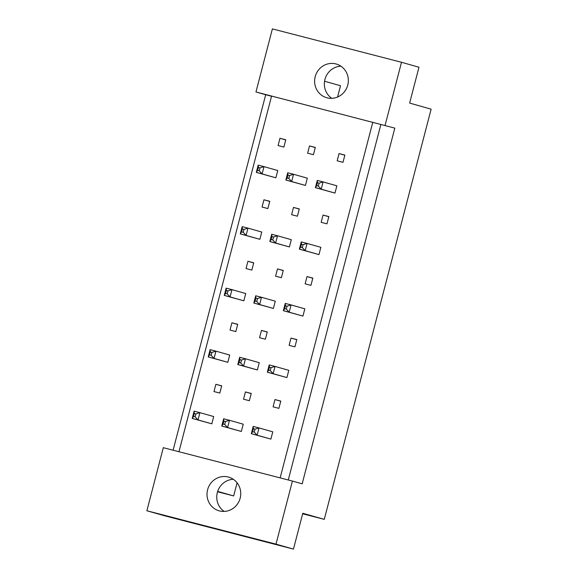 <?xml version="1.0" encoding="UTF-8"?>
<svg xmlns="http://www.w3.org/2000/svg" width="578" height="578" viewBox="0 0 578 578"><rect width="100%" height="100%" fill="white"/><g stroke="black" fill="none" stroke-linecap="round" stroke-linejoin="round"><path stroke-width="0.87" d="M327.069 97.827A17.513 16.82 -74.2 0 0 347.718 85.277A17.513 16.82 -74.2 0 0 336.266 64.028A17.513 16.82 -74.2 0 0 335.897 63.927A17.513 16.82 -74.2 0 0 315.248 76.477A17.513 16.82 -74.2 0 0 326.7 97.725A17.513 16.82 -74.2 0 0 327.069 97.827M219.467 510.923A17.513 16.82 -74.2 0 0 240.116 498.373A17.513 16.82 -74.2 0 0 228.664 477.125A17.513 16.82 -74.2 0 0 228.296 477.023A17.513 16.82 -74.2 0 0 207.647 489.566A17.513 16.82 -74.2 0 0 219.098 510.822A17.513 16.82 -74.2 0 0 219.467 510.923M292.425 481.062L302.164 483.829L394.817 128.121L255.96 91.981L272.39 28.9L401.508 62.28L418.971 67.236L409.636 103.072L431.123 109.177L324.28 519.362L302.793 513.264L293.458 549.1L164.333 515.721L146.877 510.764L163.307 447.683L292.425 481.062L275.995 544.144L146.877 510.764M237.081 482.811L233.664 495.938L217.545 491.77M324.561 81.223L340.507 85.746L337.574 97.025M302.655 513.777L324.28 519.362M217.668 491.394L233.664 495.938M293.458 549.1L275.995 544.144M385.078 125.361L401.508 62.28M271.544 96.251L265.699 94.741L173.104 450.219M265.699 94.741L255.96 91.981M394.817 128.121L271.595 96.064L178.956 451.729M287.165 178.017L285.843 180.033L305.43 185.444L307.323 178.183L293.552 174.274L291.659 181.535L285.843 180.033L287.736 172.771L293.552 174.274L289.549 175.531L287.916 175.105L287.165 178.017L288.79 178.436L289.549 175.531M257.615 170.373L256.3 172.396L275.879 177.807L277.772 170.539L264.009 166.637L262.116 173.899L256.3 172.396L258.193 165.127L264.009 166.637L259.999 167.887L258.373 167.468L257.615 170.373L259.247 170.799L259.999 167.887M316.708 185.654L315.393 187.669L334.973 193.081L336.866 185.82L323.102 181.911L321.209 189.172L315.393 187.669L317.286 180.408L323.102 181.911L319.092 183.168L317.466 182.749L316.708 185.654L318.334 186.073L319.092 183.168M337.169 160.828L342.985 162.331L344.878 155.07L339.062 153.56L337.169 160.828M307.619 153.192L313.435 154.694L315.328 147.426L309.512 145.923L307.619 153.192M278.076 145.548L283.892 147.058L285.785 139.789L279.969 138.287L278.076 145.548M372.796 122.225L280.157 477.89M321.144 222.335L326.96 223.838L328.853 216.569L323.037 215.067L321.144 222.335M300.69 247.153L299.368 249.176L318.955 254.587L320.848 247.326L307.077 243.417L305.184 250.679L299.368 249.176L301.261 241.915L307.077 243.417L303.074 244.675L301.441 244.248L300.69 247.153L302.316 247.579L303.074 244.675M305.126 283.834L310.942 285.337L312.835 278.076L307.019 276.573L305.126 283.834M284.665 308.659L283.35 310.682L302.93 316.094L304.823 308.825L291.059 304.917L289.166 312.185L283.35 310.682L285.243 303.414L291.059 304.917L287.049 306.174L285.424 305.755L284.665 308.659L286.298 309.078L287.049 306.174M289.108 345.341L294.925 346.843L296.817 339.582L291.001 338.072L289.108 345.341M268.647 370.166L267.325 372.181L286.912 377.593L288.805 370.332L275.034 366.423L273.141 373.684L267.325 372.181L269.218 364.92L275.034 366.423L271.031 367.68L269.406 367.261L268.647 370.166L270.273 370.585L271.031 367.68M273.083 406.847L278.899 408.35L280.792 401.081L274.976 399.579L273.083 406.847M252.629 431.672L251.307 433.688L270.894 439.099L272.78 431.838L259.016 427.93L257.123 435.191L251.307 433.688L253.2 426.427L259.016 427.93L255.014 429.187L253.381 428.76L252.629 431.672L254.255 432.091L255.014 429.187M262.058 207.054L267.874 208.557L269.76 201.296L263.944 199.793L262.058 207.054M241.597 231.879L240.275 233.902L259.862 239.314L261.755 232.045L247.984 228.137L246.091 235.405L240.275 233.902L242.168 226.634L247.984 228.137L243.981 229.394L242.355 228.975L241.597 231.879L243.222 232.298L243.981 229.394M246.033 268.56L251.849 270.063L253.742 262.795L247.926 261.292L246.033 268.56M225.572 293.386L224.257 295.401L243.837 300.813L245.729 293.552L231.966 289.643L230.073 296.904L224.257 295.401L226.15 288.14L231.966 289.643L227.963 290.9L226.33 290.481L225.572 293.386L227.205 293.805L227.963 290.9M230.015 330.067L235.831 331.57L237.724 324.301L231.908 322.799L230.015 330.067M209.554 354.885L208.239 356.908L227.819 362.319L229.712 355.058L215.941 351.149L214.055 358.411L208.239 356.908L210.125 349.639L215.941 351.149L211.938 352.407L210.313 351.98L209.554 354.885L211.18 355.311L211.938 352.407M213.99 391.566L219.806 393.069L221.699 385.808L215.883 384.305L213.99 391.566M193.536 416.391L192.214 418.414L211.801 423.826L213.694 416.557L199.923 412.649L198.03 419.917L192.214 418.414L194.107 411.146L199.923 412.649L195.92 413.906L194.287 413.487L193.536 416.391L195.162 416.81L195.92 413.906M291.601 214.691L297.417 216.194L299.31 208.933L293.494 207.43L291.601 214.691M271.14 239.516L269.825 241.539L289.405 246.951L291.298 239.682L277.534 235.773L275.641 243.042L269.825 241.539L271.718 234.271L277.534 235.773L273.524 237.031L271.898 236.612L271.14 239.516L272.773 239.942L273.524 237.031M275.583 276.197L281.399 277.7L283.285 270.439L277.469 268.936L275.583 276.197M255.122 301.022L253.8 303.038L273.387 308.45L275.28 301.189L261.509 297.28L259.616 304.548L253.8 303.038L255.693 295.777L261.509 297.28L257.506 298.537L255.881 298.118L255.122 301.022L256.748 301.441L257.506 298.537M259.558 337.704L265.374 339.207L267.267 331.938L261.451 330.435L259.558 337.704M239.097 362.529L237.782 364.545L257.369 369.956L259.255 362.695L245.491 358.786L243.598 366.047L237.782 364.545L239.675 357.283L245.491 358.786L241.488 360.043L239.856 359.617L239.097 362.529L240.73 362.948L241.488 360.043M243.54 399.203L249.356 400.713L251.249 393.445L245.433 391.942L243.54 399.203M223.079 424.028L221.764 426.051L241.344 431.463L243.237 424.194L229.473 420.285L227.58 427.554L221.764 426.051L223.65 418.783L229.473 420.285L225.463 421.543L223.838 421.124L223.079 424.028L224.705 424.454L225.463 421.543M380.859 124.516L288.263 479.993M233.31 479.285A17.513 16.82 -74.2 0 0 217.436 492.145A17.513 16.82 -74.2 0 0 224.185 511.422M340.912 66.188A17.513 16.82 -74.2 0 0 325.038 79.049A17.513 16.82 -74.2 0 0 331.794 98.325M285.749 139.927L279.969 138.287M315.292 147.563L309.512 145.923M344.842 155.207L339.062 153.56M328.817 216.707L323.037 215.067M312.799 278.213L307.019 276.573M296.781 339.719L291.001 338.072M280.756 401.219L274.976 399.579M269.724 201.433L263.944 199.793M253.706 262.939L247.926 261.292M237.688 324.439L231.908 322.799M221.663 385.945L215.883 384.305M299.274 209.07L293.494 207.43M283.256 270.576L277.469 268.936M267.231 332.075L261.451 330.435M251.213 393.582L245.433 391.942M275.879 177.807L262.116 173.899L259.247 170.799M258.373 167.468L258.193 165.127M305.43 185.444L291.659 181.535L288.79 178.436M287.916 175.105L287.736 172.771M334.973 193.081L321.209 189.172L318.334 186.073M317.466 182.749L317.286 180.408M259.862 239.314L246.091 235.405L243.222 232.298M242.355 228.975L242.168 226.634M243.837 300.813L230.073 296.904L227.205 293.805M226.33 290.481L226.15 288.14M227.819 362.319L214.055 358.411L211.18 355.311M210.313 351.98L210.125 349.639M211.801 423.826L198.03 419.917L195.162 416.81M194.287 413.487L194.107 411.146M289.405 246.951L275.641 243.042L272.773 239.942M271.898 236.612L271.718 234.271M273.387 308.45L259.616 304.548L256.748 301.441M255.881 298.118L255.693 295.777M257.369 369.956L243.598 366.047L240.73 362.948M239.856 359.617L239.675 357.283M241.344 431.463L227.58 427.554L224.705 424.454M223.838 421.124L223.65 418.783M318.955 254.587L305.184 250.679L302.316 247.579M301.441 244.248L301.261 241.915M302.93 316.094L289.166 312.185L286.298 309.078M285.424 305.755L285.243 303.414M286.912 377.593L273.141 373.684L270.273 370.585M269.406 367.261L269.218 364.92M270.894 439.099L257.123 435.191L254.255 432.091M253.381 428.76L253.2 426.427"/></g></svg>
